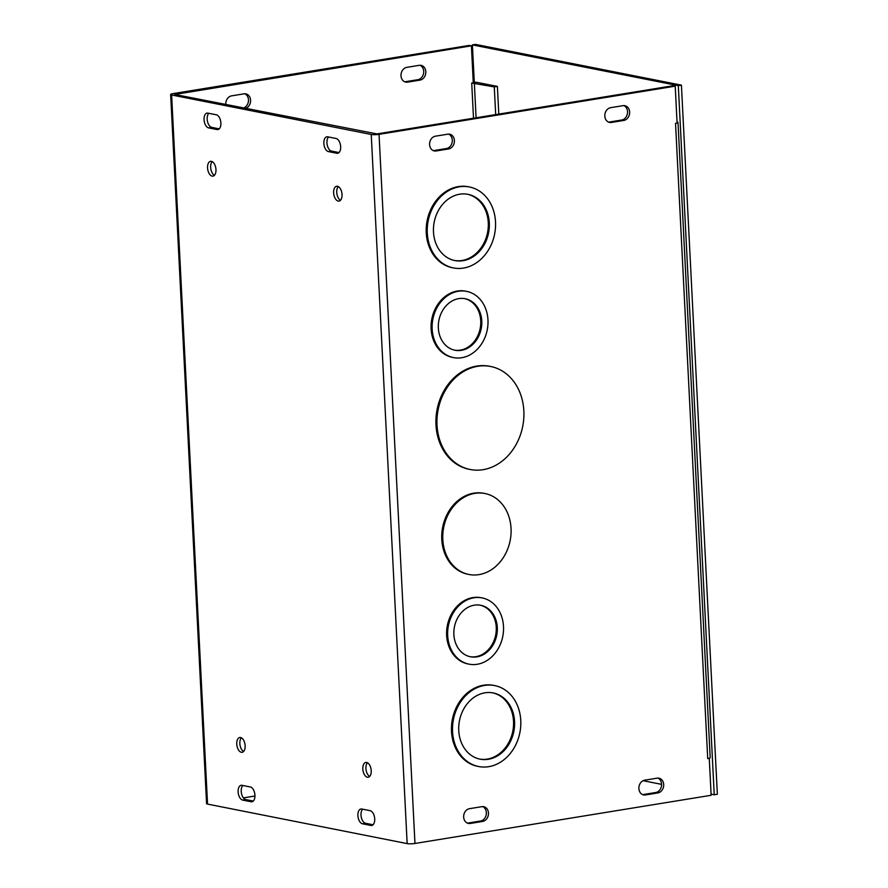<?xml version="1.0" encoding="UTF-8"?>
<svg xmlns="http://www.w3.org/2000/svg" width="888" height="888" viewBox="0 0 888 888"><rect width="100%" height="100%" fill="white"/><g stroke="black" fill="none" stroke-linecap="round" stroke-linejoin="round"><path stroke-width="1.33" d="M498.79 114.097L497.391 86.413L477.422 82.462A5.628 0.944 -2.9 0 0 473.249 82.262M495.682 114.608L494.283 86.913L471.717 83.017L473.271 82.751L471.406 45.821L174.725 94.472L376.945 133.922L673.115 85.736L675.224 86.158L677.089 123.077L675.535 123.332A5.628 0.944 -2.9 0 0 676.179 123.232M677.089 122.999A5.628 0.944 -2.9 0 0 678.01 122.433A5.628 0.944 -2.9 0 0 677.045 121.967L677.033 121.956M477.811 366.278A52.514 43.101 101.2 0 0 437.107 417.327A52.514 43.101 101.2 0 0 470.24 469.497A52.514 43.101 101.2 0 0 522.721 426.351A52.514 43.101 101.2 0 0 490.62 366.478A52.514 43.101 101.2 0 0 477.811 366.278M470.24 469.497L469.197 469.297A52.514 43.101 -78.8 0 1 436.064 417.127A52.514 43.101 -78.8 0 1 476.767 366.078A52.514 43.101 -78.8 0 1 489.588 366.267L490.62 366.478M484.97 692.807A33.755 27.717 101.2 0 0 458.807 725.629A33.755 27.717 101.2 0 0 480.108 759.162A33.755 27.717 101.2 0 0 513.841 731.435A33.755 27.717 101.2 0 0 493.206 692.94A33.755 27.717 101.2 0 0 484.97 692.807M479.587 759.062A33.755 27.717 101.2 0 0 512.798 731.224A33.755 27.717 101.2 0 0 492.685 692.84M484.604 685.425A41.259 33.866 101.2 0 0 452.614 725.529A41.259 33.866 101.2 0 0 478.643 766.522A41.259 33.866 101.2 0 0 519.88 732.622A41.259 33.866 101.2 0 0 494.672 685.58A41.259 33.866 101.2 0 0 484.604 685.425M478.643 766.522L477.611 766.322A41.259 33.866 -78.8 0 1 451.57 725.33A41.259 33.866 -78.8 0 1 483.56 685.214A41.259 33.866 -78.8 0 1 493.628 685.37L494.672 685.58M474.869 493.373A41.259 33.866 101.2 0 0 442.879 533.477A41.259 33.866 101.2 0 0 468.92 574.469A41.259 33.866 101.2 0 0 510.156 540.57A41.259 33.866 101.2 0 0 484.937 493.517A41.259 33.866 101.2 0 0 474.869 493.373M468.92 574.469L467.876 574.259A41.259 33.866 -78.8 0 1 441.847 533.266A41.259 33.866 -78.8 0 1 473.826 493.162A41.259 33.866 -78.8 0 1 483.893 493.317L484.937 493.517M459.718 194.206A33.755 27.717 101.2 0 0 433.544 227.017A33.755 27.717 101.2 0 0 454.845 260.561A33.755 27.717 101.2 0 0 488.589 232.823A33.755 27.717 101.2 0 0 467.954 194.328A33.755 27.717 101.2 0 0 459.718 194.206M454.323 260.45A33.755 27.717 101.2 0 0 487.545 232.623A33.755 27.717 101.2 0 0 467.432 194.228M459.34 186.813A41.259 33.866 101.2 0 0 427.35 226.928A41.259 33.866 101.2 0 0 453.391 267.921A41.259 33.866 101.2 0 0 494.627 234.021A41.259 33.866 101.2 0 0 469.408 186.968A41.259 33.866 101.2 0 0 459.34 186.813M453.391 267.921L452.347 267.71A41.259 33.866 -78.8 0 1 426.318 226.718A41.259 33.866 -78.8 0 1 458.297 186.613A41.259 33.866 -78.8 0 1 468.365 186.769L469.408 186.968M474.281 605.183A26.252 21.556 101.2 0 0 453.923 630.702A26.252 21.556 101.2 0 0 470.496 656.787A26.252 21.556 101.2 0 0 496.736 635.22A26.252 21.556 101.2 0 0 480.686 605.272A26.252 21.556 101.2 0 0 474.281 605.183M469.974 656.676A26.252 21.556 101.2 0 0 495.693 635.009A26.252 21.556 101.2 0 0 480.164 605.183M473.903 597.79A33.755 27.717 101.2 0 0 447.741 630.613A33.755 27.717 101.2 0 0 469.042 664.146A33.755 27.717 101.2 0 0 502.775 636.407A33.755 27.717 101.2 0 0 482.14 597.913A33.755 27.717 101.2 0 0 473.903 597.79M469.042 664.146L467.998 663.947A33.755 27.717 -78.8 0 1 446.697 630.402A33.755 27.717 -78.8 0 1 472.86 597.591A33.755 27.717 -78.8 0 1 481.096 597.713L482.14 597.913M458.752 298.623A26.252 21.556 101.2 0 0 438.395 324.153A26.252 21.556 101.2 0 0 454.967 350.238A26.252 21.556 101.2 0 0 481.207 328.671A26.252 21.556 101.2 0 0 465.157 298.723A26.252 21.556 101.2 0 0 458.752 298.623M454.445 350.127A26.252 21.556 101.2 0 0 480.164 328.46A26.252 21.556 101.2 0 0 464.635 298.634M458.375 291.242A33.755 27.717 101.2 0 0 432.212 324.053A33.755 27.717 101.2 0 0 453.513 357.598A33.755 27.717 101.2 0 0 487.246 329.859A33.755 27.717 101.2 0 0 466.611 291.364A33.755 27.717 101.2 0 0 458.375 291.242M453.513 357.598L452.469 357.387A33.755 27.717 -78.8 0 1 431.168 323.854A33.755 27.717 -78.8 0 1 457.331 291.031A33.755 27.717 -78.8 0 1 465.567 291.164L466.611 291.364M709.068 758.319L707.714 758.618L675.535 123.343M471.406 45.821L469.297 45.41L173.127 93.595A5.628 0.944 -2.9 0 0 170.651 94.494A5.628 0.944 -2.9 0 0 171.617 94.972L371.24 134.477A5.628 0.944 -2.9 0 0 379.043 134.343L675.224 86.158M709.268 758.363L711.144 795.282L414.962 843.467A5.628 0.944 177.1 0 1 407.159 843.6L207.548 804.095A5.628 0.944 177.1 0 1 206.582 803.629L170.651 94.494M610.644 107.681L623.054 105.661A7.504 6.161 -78.8 0 1 624.886 105.694A7.504 6.161 -78.8 0 1 629.614 113.142A7.504 6.161 -78.8 0 1 623.798 120.435L611.399 122.455A7.504 6.161 -78.8 0 1 609.568 122.433A7.504 6.161 -78.8 0 1 604.828 114.974A7.504 6.161 -78.8 0 1 610.644 107.681M657.864 792.929L645.465 794.949A7.504 6.161 -78.8 0 1 643.634 794.915A7.504 6.161 -78.8 0 1 638.894 787.467A7.504 6.161 -78.8 0 1 644.71 780.175L657.12 778.154A7.504 6.161 -78.8 0 1 658.952 778.188A7.504 6.161 -78.8 0 1 663.68 785.636A7.504 6.161 -78.8 0 1 657.864 792.929L655.766 792.518A7.504 6.161 101.2 0 0 661.505 785.869A7.504 6.161 101.2 0 0 657.875 778.088M447.83 134.177A7.504 6.161 -78.8 0 1 449.65 134.199A7.504 6.161 -78.8 0 1 454.39 141.647A7.504 6.161 -78.8 0 1 448.573 148.94L436.163 150.96A7.504 6.161 -78.8 0 1 434.343 150.938A7.504 6.161 -78.8 0 1 429.603 143.479A7.504 6.161 -78.8 0 1 435.42 136.186L447.83 134.177M481.895 806.659A7.504 6.161 -78.8 0 1 483.727 806.693A7.504 6.161 -78.8 0 1 488.456 814.141A7.504 6.161 -78.8 0 1 482.639 821.433L470.24 823.454A7.504 6.161 -78.8 0 1 468.409 823.42A7.504 6.161 -78.8 0 1 463.669 815.972A7.504 6.161 -78.8 0 1 469.486 808.679L481.895 806.659M404.717 81.774A7.504 6.161 101.2 0 0 405.472 81.707L417.882 79.687A7.504 6.161 101.2 0 0 423.62 73.049A7.504 6.161 101.2 0 0 419.991 65.268M243.334 108.047A7.504 6.161 101.2 0 0 248.451 101.143A7.504 6.161 101.2 0 0 244.766 93.773M608.535 122.111A7.504 6.161 101.2 0 0 609.29 122.045L621.7 120.024A7.504 6.161 101.2 0 0 627.439 113.387A7.504 6.161 101.2 0 0 623.809 105.594M642.601 794.605A7.504 6.161 101.2 0 0 643.356 794.527L655.766 792.518M406.826 67.355L419.236 65.335A7.504 6.161 -78.8 0 1 421.067 65.357A7.504 6.161 -78.8 0 1 425.796 72.816A7.504 6.161 -78.8 0 1 419.98 80.109L407.57 82.129A7.504 6.161 -78.8 0 1 405.749 82.096A7.504 6.161 -78.8 0 1 401.01 74.648A7.504 6.161 -78.8 0 1 406.826 67.355M433.311 150.616A7.504 6.161 101.2 0 0 434.066 150.549L446.475 148.529A7.504 6.161 101.2 0 0 452.214 141.891A7.504 6.161 101.2 0 0 448.584 134.099M467.377 823.109A7.504 6.161 101.2 0 0 468.131 823.043L480.541 821.023A7.504 6.161 101.2 0 0 486.28 814.374A7.504 6.161 101.2 0 0 482.65 806.593M225.796 104.573A7.504 6.161 -78.8 0 1 231.602 95.86L244.011 93.839A7.504 6.161 -78.8 0 1 245.832 93.873A7.504 6.161 -78.8 0 1 250.594 100.91A7.504 6.161 -78.8 0 1 245.432 108.458M208.647 127.894A7.504 4.096 80.8 0 1 204.129 120.424A7.504 4.096 80.8 0 1 207.071 113.098A7.504 4.096 80.8 0 1 207.903 113.12L216.306 114.785A7.504 4.096 80.8 0 1 220.823 122.255A7.504 4.096 80.8 0 1 217.882 129.57A7.504 4.096 80.8 0 1 217.061 129.559L208.647 127.894L211.755 127.384L219.236 128.871M208.824 113.298A7.504 4.096 -99.2 0 0 207.448 121.245A7.504 4.096 -99.2 0 0 211.755 127.384M242.702 800.088A7.504 4.096 80.8 0 1 238.184 792.618A7.504 4.096 80.8 0 1 241.125 785.292A7.504 4.096 80.8 0 1 241.958 785.314L250.361 786.979A7.504 4.096 80.8 0 1 254.878 794.449A7.504 4.096 80.8 0 1 251.937 801.764A7.504 4.096 80.8 0 1 251.104 801.753L242.702 800.088L245.81 799.589L253.28 801.065M242.879 785.503A7.504 4.096 -99.2 0 0 241.492 793.439A7.504 4.096 -99.2 0 0 245.81 799.589M327.672 136.819L336.075 138.484A7.504 4.096 80.8 0 1 340.592 145.954A7.504 4.096 80.8 0 1 337.662 153.28A7.504 4.096 80.8 0 1 336.829 153.258L328.427 151.593A7.504 4.096 80.8 0 1 323.909 144.122A7.504 4.096 80.8 0 1 326.84 136.808A7.504 4.096 80.8 0 1 327.672 136.819M328.593 137.007A7.504 4.096 -99.2 0 0 327.217 144.944A7.504 4.096 -99.2 0 0 331.524 151.093L339.005 152.57M362.648 809.201A7.504 4.096 -99.2 0 0 361.261 817.138A7.504 4.096 -99.2 0 0 365.579 823.287L373.06 824.763M370.873 825.452L362.471 823.787A7.504 4.096 80.8 0 1 357.953 816.316A7.504 4.096 80.8 0 1 360.894 809.001A7.504 4.096 80.8 0 1 361.727 809.012L370.13 810.677A7.504 4.096 80.8 0 1 374.647 818.148A7.504 4.096 80.8 0 1 371.706 825.474A7.504 4.096 80.8 0 1 370.873 825.452L372.494 825.185M241.392 737.806A7.504 4.096 -99.2 0 0 240.004 745.043A7.504 4.096 -99.2 0 0 243.612 751.481M241.325 752.28A7.504 4.096 80.8 0 1 236.807 744.81A7.504 4.096 80.8 0 1 239.749 737.495A7.504 4.096 80.8 0 1 244.988 744.233A7.504 4.096 80.8 0 1 242.158 752.303A7.504 4.096 80.8 0 1 241.325 752.28M367.454 762.748A7.504 4.096 -99.2 0 0 366.078 769.996A7.504 4.096 -99.2 0 0 369.686 776.434M367.399 777.233A7.504 4.096 80.8 0 1 362.881 769.752A7.504 4.096 80.8 0 1 365.812 762.437A7.504 4.096 80.8 0 1 371.062 769.186A7.504 4.096 80.8 0 1 368.231 777.244A7.504 4.096 80.8 0 1 367.399 777.233M212.199 161.638A7.504 4.096 -99.2 0 0 210.822 168.887A7.504 4.096 -99.2 0 0 214.419 175.313M212.132 176.113A7.504 4.096 80.8 0 1 207.614 168.642A7.504 4.096 80.8 0 1 210.556 161.327A7.504 4.096 80.8 0 1 215.806 168.076A7.504 4.096 80.8 0 1 212.965 176.135A7.504 4.096 80.8 0 1 212.132 176.113M338.273 186.591A7.504 4.096 -99.2 0 0 336.896 193.828A7.504 4.096 -99.2 0 0 340.493 200.266M338.206 201.065A7.504 4.096 80.8 0 1 333.688 193.584A7.504 4.096 80.8 0 1 336.63 186.269A7.504 4.096 80.8 0 1 341.88 193.018A7.504 4.096 80.8 0 1 339.038 201.077A7.504 4.096 80.8 0 1 338.206 201.065M678.01 122.433L710.189 757.697A5.628 0.944 177.1 0 1 707.725 758.607M494.283 86.913L497.391 86.413M471.717 83.017L473.504 118.215M254.956 796.003L243.412 797.89M681.418 85.148L475.502 44.4L472.405 44.9L678.321 85.648L681.418 85.148L717.349 794.272L714.241 794.782L711.088 794.161M474.292 82.24L472.405 44.9M661.604 784.359L643.09 780.696M678.321 85.648L714.241 794.782M474.325 82.961L476.09 117.793M379.043 134.343L414.962 843.467M611.399 122.455L609.29 122.045M623.798 120.435L621.7 120.024M645.465 794.949L643.356 794.527M405.472 81.707L407.57 82.129M417.882 79.687L419.98 80.109M448.573 148.94L446.475 148.529M436.163 150.96L434.066 150.549M482.639 821.433L480.541 821.023M470.24 823.454L468.131 823.043M217.061 129.559L218.67 129.293M251.104 801.753L252.725 801.487M336.829 153.258L338.439 152.991M328.427 151.593L331.524 151.093M362.471 823.787L365.579 823.287M175.225 94.006L175.247 94.572M171.617 94.972L207.548 804.095M407.159 843.6L371.24 134.477"/></g></svg>
